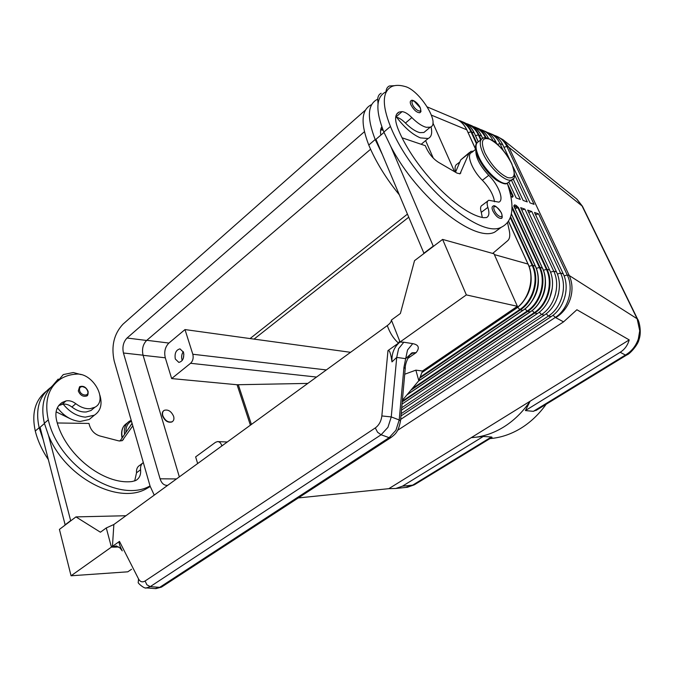 <?xml version="1.0" encoding="UTF-8"?>
<svg xmlns="http://www.w3.org/2000/svg" width="674" height="674" viewBox="0 0 674 674"><rect width="100%" height="100%" fill="white"/><g stroke="black" fill="none" stroke-linecap="round" stroke-linejoin="round"><path stroke-width="1.01" d="M497.454 136.569L503.065 139.754L576.548 198.864L581.906 205.654L637.157 318.785L569.227 275.514C572.487 282.76 572.866 290.519 570.356 298.776C567.592 306.973 562.723 313.267 555.755 317.673L563.557 321.86L576.893 309.745L629.213 339.907C627.637 345.374 624.63 349.494 620.206 352.275L525.4 410.567L533.353 411.334L537.869 409.32M637.815 319.602L637.157 318.785L639.727 330.799L638.329 338.963C635.919 346.006 631.605 351.365 625.388 355.055L533.353 411.334M508.904 188.324L512.56 196.218L512.029 196.943M513.925 206.143L517.859 207.668L546.42 269.373L547.052 269.322L518.491 207.634L516.099 205.376L514.582 204.845L514.11 206.547M514.321 207.213L515.703 206.817L516.099 205.376M491.557 437.62L492.071 437.3L491.422 436.979L483.258 436.482L471.244 437.653L530.118 401.224C522.552 412.227 513.613 420.905 503.301 427.257C492.964 433.508 482.281 436.979 471.244 437.653L388.805 488.675L298.304 497.934M491.422 436.979L412.64 485.154L415.091 484.345M627.435 354.566L625.388 355.055L620.206 352.275M546.151 404.257C538.838 414.468 530.278 422.547 520.471 428.521C510.648 434.401 500.479 437.755 489.956 438.597M483.258 436.482L402.42 486.19L412.64 485.154L405.571 487.462M402.42 486.19L395.857 488.465L388.805 488.675M183.497 352.266C184.356 357.961 182.806 361.348 178.837 362.41L175.299 358.989C174.456 353.277 176.024 349.907 180 348.871L183.497 352.266M183.277 351.643C181.668 354.094 181.247 356.799 182.014 359.739L182.258 360.413M172.443 421.587L171.887 421.966C167.952 422.96 164.844 420.938 162.544 415.892C161.92 413.533 162.308 411.806 163.715 410.702M173.631 416.347C171.331 411.317 168.214 409.303 164.271 410.306C162.636 411.351 162.148 413.137 162.813 415.681C165.113 420.728 168.222 422.75 172.156 421.756C173.816 420.711 174.305 418.908 173.631 416.347M56.085 411.822L69.902 418.562M143.318 462.541C141.195 464.066 140.276 466.467 140.58 469.727C141.035 474.766 139.451 478.338 135.836 480.461L132.222 481.506C103.695 485.263 64.527 454.352 56.574 420.298C54.754 412.084 56.65 406.136 62.261 402.437L66.018 400.92C69.22 400.272 72.48 401.199 75.808 403.701C80.627 407.357 85.413 409.025 90.173 408.688L94.924 407.231C108.573 400.331 92.616 372.301 76.187 374.146C70.559 374.491 65.513 375.999 61.064 378.67C48.435 387.053 44.181 400.786 48.301 419.86C58.781 466.804 119.054 503.975 150.024 485.912M58.697 405.605L63.154 404.097C66.094 403.852 69.018 404.83 71.907 407.029C76.71 410.668 81.495 412.311 86.255 411.966L91.007 410.491L93.585 408.343M56.97 408.714L57.998 408.528C64.367 416.397 71.756 420.719 80.164 421.477L89.17 419.506L92.507 416.743M58.04 380.785L63.289 374.584L73.289 372.537L81.124 374.626M99.937 395.343C102.473 404.417 100.611 411.039 94.36 415.201L85.354 417.147C76.946 416.355 69.548 411.999 63.154 404.097M81.773 386.269L85.05 387.601M78.294 390.962L79.583 386.724C83.264 385.477 86.104 387.028 88.109 391.383C88.243 394.307 87.763 395.84 86.668 395.983C83.062 396.994 80.265 395.326 78.294 390.962M146.578 473.906L145.357 469.635M395.68 117.141L396.624 117.259C399.286 117.899 402.226 119.829 405.453 123.047C410.803 128.38 415.622 131.573 419.91 132.635L423.895 132.492L430.256 127.175C440.889 123.965 419.304 89.608 404.729 86.407C399.648 85.008 395.385 85.025 391.939 86.449C382.318 91.335 381.813 104.664 390.44 126.442C412.454 181.129 479.206 239.556 501.355 227.222C513.125 221.451 515.105 206.775 507.278 183.176M475.852 150.42C475.684 157.556 479.981 165.863 488.734 175.341C498.448 184.676 504.472 200.464 498.794 202.133L488.785 200.262C486.957 201.113 486.653 203.481 487.866 207.373C489.61 212.917 489.139 216.32 486.443 217.584L483.46 217.685C458.758 213.801 414.308 168.576 398.258 129.45C394.492 120.073 394.745 114.285 399.016 112.078L402.117 111.623C404.906 111.918 408.149 113.906 411.848 117.596C417.206 122.971 422.017 126.198 426.288 127.293L430.256 127.175M475.684 149.325L471.657 152.535C465.945 154.178 472.162 170.488 482.382 180.261C489.4 187.616 493.444 194.778 494.522 201.753M459.87 161.937L457.334 163.959C455.127 164.987 454.546 167.691 455.582 172.055M396.624 117.259C404.526 127.647 412.446 134.522 420.391 137.884L428.15 138.507C431.52 136.915 432.472 133.005 431.015 126.763M394.383 85.691L389.42 85.969C387.39 86.87 386.253 88.774 386.008 91.689M378.03 103.796L377.693 99.196C377.929 96.18 379.1 94.2 381.189 93.256M420.391 112.263L419.843 112.735C416.802 112.701 413.819 110.073 410.904 104.841C409.986 102.633 410.028 101.269 411.014 100.746C412.008 98.876 417.813 102.465 420.29 107.773C421.579 113.923 420.77 110.578 419.843 112.735M501.532 217.988L501.018 218.384C498.305 218.376 495.592 215.907 492.879 210.97C491.793 208.418 491.801 206.851 492.888 206.286C494.253 204.559 497.1 206.775 501.431 212.925C502.593 216.716 502.459 218.536 501.018 218.384M400.516 420.98L399.202 419.969L395.916 430.307L389.117 437.662L159.671 587.357L162.266 586.591M391.518 437.182L389.117 437.662L381.105 434.764L387.938 427.333L391.257 416.92L381.846 415.942C381.172 421.233 378.99 425.235 375.292 427.931L145.095 580.996L146.873 584.771L150.235 586.641L381.105 434.764L377.575 432.253L375.292 427.931M405.234 368.535L403.953 367.33L399.202 419.969L391.257 416.92L396.725 357.405L405.672 358.661L407.526 350.017L412.724 343.63L403.81 342.224L398.595 348.677L396.725 357.405L391.973 361.887L391.821 360.826C390.676 353.201 389.395 349.789 387.98 350.59L381.846 415.942M112.448 546.378L113.855 524.507L106.29 527.944L111.185 546.269L112.448 546.378L119.467 541.391C118.582 542.182 119.416 545.14 121.96 550.279L122.205 550.751M145.095 580.996C142.399 582.589 140.217 581.906 138.549 578.958L138.237 582.378C137.193 582.673 144.581 589.211 146.452 587.922L150.235 586.641L159.671 587.357L155.247 588.579M402.37 400.364L418.798 380.7L422.446 371.045M418.798 380.7L415.866 370.152L422.463 371.003L517.388 306.308L494.008 253.803L442.607 239.405L414.527 260.653L400.381 313.503L391.383 320.066L399.674 341.036L398.486 343.125L387.98 350.59M131.565 569.252L127.807 571.813L71.056 575.781L59.422 529.402L75.951 516.899L100.418 532.216L106.29 527.944M122.272 550.877L119.947 547.903L116.155 545.957L111.454 547.077L71.056 575.781M404.72 374.222L415.866 370.152M409.708 355.139L412.412 353.235L416.111 352.654C419.885 347.801 418.748 344.793 412.724 343.63M403.81 342.224L399.994 342.047L466.349 294.9L517.388 306.308M111.454 547.077L114.673 547.136L116.897 546.134M399.994 342.047C394.172 346.832 391.493 353.446 391.973 361.887M407.635 358.551L416.111 352.654L412.041 352.805L405.672 358.661L403.953 367.33M145.879 587.88L155.871 588.629M113.855 524.507L387.297 325.584C389.816 332.83 393.54 338.677 398.486 343.125M391.383 320.066C391.333 321.751 389.976 323.587 387.297 325.584M466.349 294.9L442.607 239.405M492.677 253.432L507.707 240.677C509.771 238.798 510.285 235.403 509.249 230.491L507.564 222.774M385.646 92.009C375.94 96.98 375.342 110.342 383.868 132.079L390.785 146.469C417.433 197.836 474.353 242.775 494.708 232.117L501.279 227.248M390.785 146.469L433.365 246.398M125.912 515.736L75.951 516.899M50.727 387.474C39.092 396.144 35.242 409.556 39.151 427.712L43.254 439.844L65.201 525.038M148.996 487.26L150.117 486.224M487.774 201.029L482.255 205.216C480.41 206.084 480.09 208.451 481.278 212.344L482.289 217.416M473.35 151.187L470.84 151.397L468.978 153.327L460.039 173.791L457.023 173.117L438.488 162.316C433.365 159.013 429.321 154.262 426.339 148.061L425.302 145.685L402.176 137.833M424.013 253.475L375.949 139.307L384.003 132.399M433.02 246.296L423.66 253.382M455.506 172.232L460.73 159.907L469.39 152.56M422.109 143.511L421.418 144.362M380.684 129.829L383.127 130.276M380.827 135.12C380.212 131.497 380.54 128.734 381.813 126.83M371.163 104.799C361.264 109.98 360.464 123.393 368.762 145.036C375.73 161.634 385.823 178.113 399.016 194.457M377.693 99.196L377.339 99.348C367.515 104.436 366.808 117.832 375.199 139.518L382.032 153.857M454.562 171.685L432.893 122.904M425.614 140.605L433.298 158.137M70.711 520.867L48.503 435.412C65.429 478.018 119.121 505.214 146.865 488.465L150.192 486.502M142.366 463.341L139.779 465.313C137.311 466.762 136.224 469.256 136.527 472.786L134.69 480.966M57.324 422.977L88.976 423.441L89.532 425.505C91.319 430.812 94.764 434.3 99.887 435.977L118.851 440.914L122.264 440.619L132.795 425.85M64.822 525.046L70.332 520.876M43.254 439.844L40.069 427.265L44.433 423.516M132.096 423.415L119.972 441.099M55.142 383.455C44.046 392.201 40.448 405.462 44.366 423.238L48.503 435.412M87.468 395.293L86.668 395.983M58.217 379.066L52.985 385.208M57.998 408.528L57.4 407.711M132.053 423.264L129.661 426.971M46.22 391.333C35.107 400.129 31.459 413.364 35.275 431.031C37.752 440.796 42.066 450.257 48.208 459.407M154.236 495.129L150.1 486.165L114.184 360.969C111.042 346.116 113.973 333.857 122.971 324.194L365.375 110.148M183.85 354.002L183.353 358.248M407.29 214.239L250.062 338.567L350.556 352.308M307.824 383.405L237.079 384.744L171.651 378.577L165.29 357.801C163.934 351.811 165.138 346.899 168.888 343.058L184.996 329.578L250.062 338.567M184.996 329.578L192.815 354.246C193.674 357.936 192.924 360.952 190.582 363.286L171.651 378.577M237.079 384.744L250.399 425.176M221.864 445.935L221.67 445.346C220.802 442.894 219.412 441.639 217.508 441.588L215.478 442.338L195.629 456.896L197.659 463.544M400.963 415.984L551.105 316.645C564.222 308.414 570.145 287.722 563.245 273.846L534.49 212.462L538.543 213.869L567.238 274.958L569.227 275.514L508.921 147.311L582.471 206.286L637.655 319.274C638.927 320.428 641.96 331.81 638.977 339.629C638.219 344.372 630.021 354.019 626.769 354.979L535.889 410.525M503.065 139.754L508.921 147.311L506.882 146.469L534.069 204.34L530.008 202.891L513.091 166.781M629.213 339.907L530.118 401.224L525.4 410.567M397.609 430.324L563.557 321.86M564.113 275.902L567.238 274.958C574.122 288.767 568.233 309.349 555.149 317.538L400.659 419.422M402.033 404.114L537.321 313.612C550.557 305.212 556.556 284.133 549.605 270.03L520.682 207.676L524.878 209.134L553.75 271.192C560.684 285.228 554.71 306.181 541.508 314.539L401.704 407.736M401.493 410.129L544.272 315.146C557.457 306.822 563.405 285.945 556.488 271.951L527.649 210.094L531.769 211.518L560.557 273.088C567.466 287.014 561.535 307.782 548.392 316.047L401.173 413.659M510.024 160.227L502.779 144.767C500.218 139.451 496.443 135.887 491.472 134.05L490.664 133.713M487.546 132.517L488.701 132.879C493.68 134.716 497.454 138.296 500.024 143.621L503.133 150.268M514.616 174.836L527.279 201.914L523.15 200.448L513.082 178.854M496.662 143.629L495.853 141.885C493.284 136.536 489.501 132.947 484.513 131.11L483.662 130.756M480.503 129.551L481.691 129.922C486.687 131.759 490.47 135.356 493.048 140.723L493.132 140.891M511.364 180.093L520.37 199.453L516.174 197.954L508.819 182.106M538.543 213.869L535.56 214.736M531.769 211.518L528.728 212.403M524.878 209.134L521.777 210.027M510.934 196.8L511.861 196.884M494.472 135.44L495.592 135.794C500.555 137.622 504.321 141.178 506.882 146.469L503.958 147.277M488.566 138.448C485.971 133.334 482.264 129.897 477.428 128.127L476.779 127.849M370.582 149.249L146.612 340.463C142.93 344.304 141.742 349.216 143.057 355.198L179.335 476.872M167.809 485.263L167.127 485.364C163.866 485.373 161.516 483.191 160.075 478.81L123.443 352.999C122.154 346.933 123.35 341.937 127.041 338.019L364.39 131.742M524.768 299.382C529.688 292.213 531.769 284.31 531.011 275.674M532.595 300.267C536.9 293.653 538.804 286.425 538.315 278.581M540.312 301.034C543.977 295.035 545.696 288.539 545.468 281.538M549.622 298.312L552.284 288.245M557.651 296.905L558.62 293.249M512.366 197.305L513.192 196.193L511.153 196.623M481.581 136.064L482.55 138.372M466.846 123.999C471.918 125.794 475.751 129.425 478.355 134.893L481.404 135.887C478.818 130.461 475.018 126.822 469.997 124.985C475.094 126.864 478.944 130.537 481.565 136.022L482.635 138.338M475.414 135.701L478.355 134.893L480.672 139.939M474.294 133.039L478.211 141.801M459.424 120.865C464.529 122.66 468.396 126.324 471.008 131.843L474.108 132.862C471.522 127.394 467.705 123.738 462.667 121.884C467.781 123.772 471.657 127.47 474.277 132.997L478.296 141.759M468.009 132.668L471.008 131.843L476.434 143.688M466.88 129.964L475.633 149.367M543.421 270.274L546.42 269.373C553.303 283.392 547.355 304.336 534.221 312.694L534.735 313.048C547.996 304.614 554.011 283.468 547.052 269.322L549.605 270.03M532.174 310.529L534.221 312.694L402.294 401.182M518.491 207.634L514.919 208.519M410.887 390.17L527.616 311.481L530.286 311.826C543.455 303.418 549.428 282.372 542.528 268.294L513.908 206.109L542.376 268.008C549.344 282.238 543.311 303.511 530.008 312.003L407.104 394.703M511.979 207.937L539.36 267.409C546.269 281.538 540.278 302.677 527.085 311.127L412.151 388.654M524.987 308.911L527.616 311.481C540.936 302.955 546.985 281.614 540.009 267.351L536.302 268.319M511.381 214.037L535.4 266.306C542.326 280.494 536.31 301.741 523.083 310.242L418.605 380.928M514.152 308.515L515.753 308.625C529.039 300.04 535.089 278.589 528.146 264.275L508.6 221.325M510.353 217.753L532.174 265.404C539.107 279.651 533.075 300.983 519.822 309.526L520.362 309.88C533.741 301.27 539.832 279.727 532.831 265.345L510.639 216.918M517.683 307.268L519.822 309.526L420.129 377.17M529.056 266.331L532.544 265.329L535.24 266.019C542.233 280.359 536.159 301.834 522.797 310.419L520.362 309.88L419.784 378.08M131.219 420.357L129.585 421.132C125.398 423.744 123.73 428.15 124.589 434.351M131.464 421.199C127.529 423.247 125.693 426.962 125.954 432.363M127.201 423.036L127.041 423.171C122.508 426.052 120.932 430.897 122.289 437.704M63.432 414.24L62.893 414.695M75.808 403.701L71.907 407.029M79.591 390.575C79.136 388.005 80.113 386.691 82.506 386.632C85.034 387.087 86.769 388.612 87.721 391.206C89.431 396.691 80.905 396.076 79.591 390.575M481.126 139.577L478.54 141.658C475.128 143.427 475.204 148.44 478.751 156.705C484.943 170.918 501.574 186.117 507.387 183.126L508.954 181.929M478.279 157.682C482.854 166.992 488.92 174.499 496.494 180.211C502.551 183.741 506.182 184.71 507.387 183.126L511.642 179.882C515.383 179.688 515.408 174.246 511.734 163.555C508.086 156.098 503.166 149.552 496.965 143.891C489.922 138.406 485.17 136.544 482.719 138.305C479.332 140.057 479.433 145.07 483.005 153.343C489.24 167.573 505.879 182.848 511.642 179.882L513.243 178.644M484.884 152.821C491.228 164.978 498.726 173.218 507.404 177.532C514.742 179.25 516.124 174.532 511.532 163.394C505.433 151.726 498.111 143.646 489.585 139.147C482.003 136.932 480.436 141.489 484.884 152.821M482.382 180.261L488.734 175.341M420.079 107.596C423.036 113.923 415.074 110.646 412.48 104.411C411.41 101.547 411.966 100.46 414.148 101.142L420.079 107.596M501.254 212.799C504.371 219.303 497.21 216.977 494.413 210.524C493.242 207.541 493.629 206.244 495.567 206.648C497.774 207.651 499.67 209.698 501.254 212.799M508.541 221.426L527.978 263.989C534.988 278.455 528.879 300.132 515.45 308.802L421.899 372.495M114.673 547.136L118.658 546.943M138.549 578.958L119.467 541.391M460.831 172.974L459.685 173.884M468.978 153.327L460.73 159.907M380.962 129.829L382.453 128.549M368.762 145.036L375.199 139.518M481.278 212.344L487.866 207.373M395.705 117.141L402.117 111.623M405.453 123.047L411.848 117.596M383.868 132.079L390.44 126.442M121.809 440.83L123.452 439.532M140.58 469.727L136.527 472.786M66.018 400.92L62.126 404.274M48.301 419.86L44.366 423.238M39.151 427.712L35.275 431.031M254.216 338.971L408.579 217.323M192.815 354.246L326.334 369.933M251.41 424.435L238.301 384.719M221.67 445.346L222.622 445.379M190.582 363.286L316.544 377.052M143.09 355.324L165.29 357.801M146.806 340.303L168.888 343.058M553.017 315.272L555.755 317.673M494.362 254.595L528.138 264.09C535.148 278.556 529.056 300.132 515.618 308.802L421.848 372.629M406.928 394.913L530.16 312.003C543.48 303.511 549.495 282.33 542.519 268.109L540.009 267.351L511.979 206.505M514.582 204.845L513.756 206M550.498 272.17L553.75 271.192L556.488 271.951M557.364 274.048L560.557 273.088L563.245 273.846M497.463 144.329L500.024 143.621L502.779 144.767M492.93 140.756L495.853 141.885M513.192 196.193L507.581 184.069M481.143 139.56L478.987 134.884C476.4 129.442 472.592 125.802 467.562 123.957L466.063 123.494L467.562 123.957M476.813 143.099L471.648 131.843C469.053 126.358 465.237 122.693 460.199 120.848L458.657 120.376M431.436 115.144L466.694 129.779C464.1 124.269 460.275 120.595 455.22 118.742L427.316 106.955M402.235 401.864L534.735 313.048L537.321 313.612M551.105 316.645L548.392 316.047L546.21 313.739M544.272 315.146L541.508 314.539L539.284 312.18M474.142 127.074C479.13 128.86 482.929 132.424 485.516 137.774M486.173 137.833C483.587 132.449 479.804 128.852 474.808 127.015L473.342 126.569M123.443 352.999L143.057 355.198M160.075 478.81L176.495 478.936M127.041 338.019L146.612 340.463M492.071 437.3L414.316 484.817M414.224 484.85L407.433 487.268L395.857 488.465M122.087 438.007C120.958 432.759 121.767 428.512 124.505 425.252M89.17 419.506L94.36 415.201M412.412 353.252C410.736 351.803 404.914 362.444 405.259 368.215L400.541 420.719M161.44 587.121L155.905 588.629M412.412 353.235L409.741 355.097M116.046 545.94L116.484 546.024M412.041 352.805L410.938 353.648M161.482 587.105L390.819 437.645C396.051 433.685 398.418 431.529 400.541 420.728M421.183 144.287L428.15 138.507M399.016 112.078L396.666 114.108M501.355 227.222L494.708 232.117M478.245 157.615C475.195 150.049 474.749 145.18 476.897 142.989M62.261 402.437L58.941 405.301M94.924 407.231L91.007 410.491M150.075 486.089L146.865 488.465M227.273 442.001L217.508 441.588M576.919 199.167L582.454 206.252M418.419 381.155L522.957 310.411C536.336 301.834 542.385 280.46 535.392 266.12L511.406 213.877M475.667 149.198L466.863 129.922C464.571 125.019 461.252 121.531 456.913 119.441M458.64 120.368L460.199 120.848M473.333 126.56L474.808 127.015M511.903 196.892L510.884 196.53M462.187 121.682L462.667 121.884M469.551 124.791L469.997 124.985"/></g></svg>
